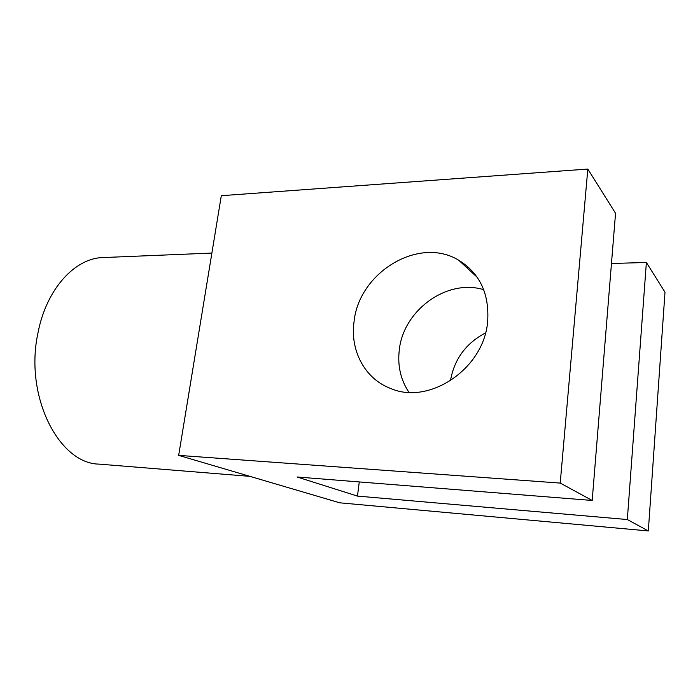 <?xml version="1.0" encoding="UTF-8"?>
<svg xmlns="http://www.w3.org/2000/svg" width="700" height="700" viewBox="0 0 700 700"><rect width="100%" height="100%" fill="white"/><g stroke="black" fill="none" stroke-linecap="round" stroke-linejoin="round"><path stroke-width="1.05" d="M211.881 253.076L103.189 257.556C75.18 257.924 46.349 288.706 37.94 333.104C24.211 396.331 59.071 463.785 99.076 464.117L249.935 476.367M354.051 321.668C349.904 350.481 364.814 378.963 390.863 388.553C429.345 405.317 484.199 368.637 487.664 321.291C489.405 293.615 479.754 273.254 458.692 260.199C418.582 235.751 358.811 272.738 354.051 321.668M483.726 289.686C446.688 278.32 403.043 310.678 399.245 350.306C397.477 365.873 400.706 379.881 408.931 392.306M339.762 502.819L178.666 455.376L560.219 483.079L592.191 500.456L297.089 476.989L357.464 496.099L627.322 519.54L648.322 530.941L339.762 502.819M560.219 483.079L587.816 169.059L221.305 195.694L178.666 455.376M587.816 169.059L615.545 213.281L592.191 500.456M359.275 481.933L357.464 496.099M450.433 380.826C454.204 359.266 465.894 343.297 485.511 332.911M611.459 263.489L646.38 262.474L627.322 519.54M466.795 267.671L468.843 267.619M646.38 262.474L665 292.18L648.322 530.941M477.225 277.296L458.692 260.199"/></g></svg>
